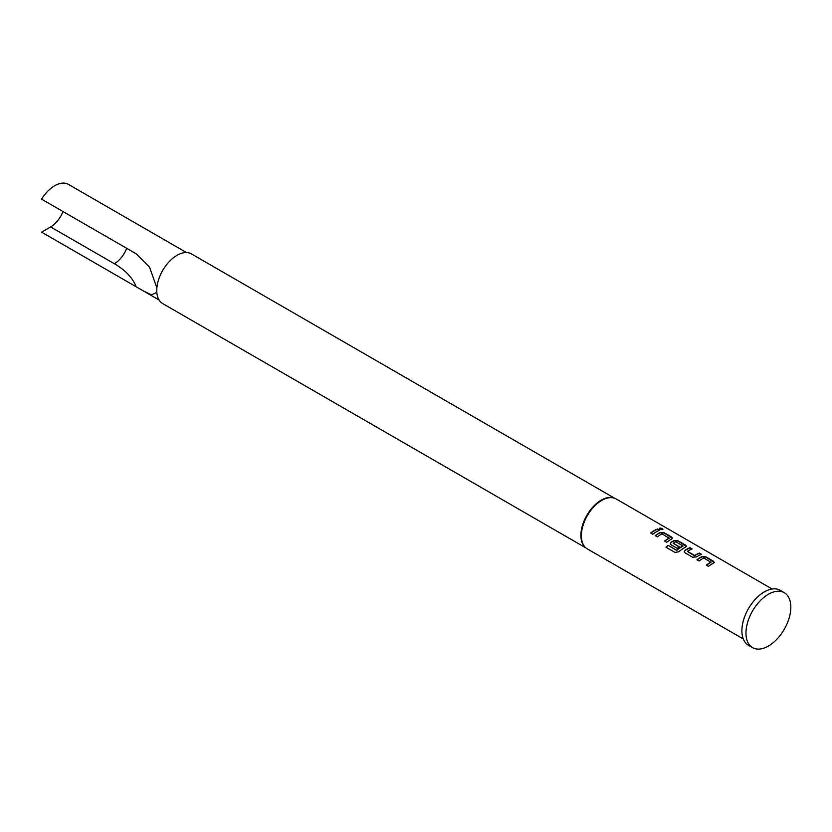 <?xml version="1.0" encoding="UTF-8"?>
<svg xmlns="http://www.w3.org/2000/svg" width="832" height="832" viewBox="0 0 832 832"><rect width="100%" height="100%" fill="white"/><g stroke="black" fill="none" stroke-linecap="round" stroke-linejoin="round"><path stroke-width="1.25" d="M662.844 529.433L662.282 528.892C659.745 528.029 658.902 528.226 659.766 529.464M659.807 529.204C662.386 529.942 663.229 529.755 662.355 528.622C659.797 527.769 658.954 527.966 659.807 529.204L659.256 528.466M662.917 529.308L662.282 528.892M714.22 562.463L705.89 557.128L701.927 556.826A28.548 16.484 120 0 0 700.461 557.617A28.548 16.484 120 0 0 697.143 559.853M711.006 562.13A28.839 16.65 120 0 0 709.81 562.775A28.839 16.65 120 0 0 706.316 565.146L708.458 566.384A28.839 16.65 120 0 1 711.953 564.013A28.839 16.65 120 0 1 713.43 563.222L714.251 562.338L713.419 561.205L705.921 556.878L701.938 556.587A28.839 16.65 120 0 0 700.461 557.378A28.839 16.65 120 0 0 696.966 559.749L699.109 560.986A28.839 16.65 120 0 1 702.603 558.615A28.839 16.65 120 0 1 703.799 557.97L710.996 562.37A28.548 16.484 120 0 0 709.81 563.014A28.548 16.484 120 0 0 706.493 565.25M691.87 549.037L689.978 547.945A28.548 16.484 120 0 0 686.546 549.578A28.548 16.484 120 0 0 685.048 550.514L684.226 551.782L685.048 552.864L692.536 557.19L696.519 556.92A28.839 16.65 120 0 1 698.038 555.984A28.839 16.65 120 0 1 701.501 554.32L699.358 553.082A28.839 16.65 120 0 0 695.895 554.746A28.839 16.65 120 0 0 694.668 555.495L687.461 551.335A28.839 16.65 120 0 1 688.688 550.586A28.839 16.65 120 0 1 692.151 548.922L690.009 547.685A28.839 16.65 120 0 0 686.546 549.349A28.839 16.65 120 0 0 685.027 550.285M701.22 554.434L699.327 553.342A28.548 16.484 120 0 0 695.895 554.975A28.548 16.484 120 0 0 694.678 555.724L694.668 555.495M686.39 546.395L678.059 541.06L674.097 540.758A28.548 16.484 120 0 0 672.62 541.549A28.548 16.484 120 0 0 671.133 542.474L670.322 543.847M682.937 545.927L682.926 546.166A28.548 16.484 120 0 0 681.741 546.811A28.548 16.484 120 0 0 676.832 550.347L668.023 545.293A28.839 16.65 120 0 0 665.985 547.217L674.981 552.406L678.881 551.762A28.839 16.65 120 0 1 684.112 547.945A28.839 16.65 120 0 1 685.599 547.154L686.41 546.27L685.578 545.137L678.09 540.81L674.107 540.519A28.839 16.65 120 0 0 672.62 541.31A28.839 16.65 120 0 0 671.112 542.246L670.311 543.754L671.133 544.835L677.269 548.371A28.839 16.65 120 0 1 679.39 546.853L673.306 543.161A28.839 16.65 120 0 1 674.534 542.412A28.839 16.65 120 0 1 675.73 541.757L682.937 545.927A28.839 16.65 120 0 0 681.741 546.572A28.839 16.65 120 0 0 676.78 550.15M679.214 546.967L673.306 543.338M672.474 538.366L664.134 533.021L660.171 532.73A28.548 16.484 120 0 0 658.705 533.51A28.548 16.484 120 0 0 655.387 535.746M669.25 538.023A28.839 16.65 120 0 0 668.054 538.678A28.839 16.65 120 0 0 664.56 541.039L666.702 542.277A28.839 16.65 120 0 1 670.197 539.916A28.839 16.65 120 0 1 671.684 539.115L672.495 538.231L671.663 537.098L664.175 532.771L660.192 532.48A28.839 16.65 120 0 0 658.705 533.281A28.839 16.65 120 0 0 655.21 535.642L657.353 536.879A28.839 16.65 120 0 1 660.847 534.508A28.839 16.65 120 0 1 662.043 533.863L669.24 538.262A28.548 16.484 120 0 0 668.054 538.907A28.548 16.484 120 0 0 664.737 541.143M659.464 530.327L657.571 529.235A28.548 16.484 120 0 0 654.139 530.878A28.548 16.484 120 0 0 650.822 533.104M613.954 498.035A28.694 16.567 120 0 0 613.631 497.931A28.694 16.567 120 0 0 601.193 500.188A28.694 16.567 120 0 0 582.962 523.838A28.694 16.567 120 0 0 585.166 547.238A28.694 16.567 120 0 0 585.416 547.456M772.138 589.014L616.19 498.971A28.839 16.65 120 0 0 614.276 498.129A28.839 16.65 120 0 0 601.765 500.406A28.839 16.65 120 0 0 583.45 524.17A28.839 16.65 120 0 0 585.666 547.695A28.839 16.65 120 0 0 587.35 548.922L743.298 638.955M186.482 252.554L68.39 184.371A27.394 15.818 120 0 0 54.694 185.734A27.394 15.818 120 0 0 41.6 199.181L136.126 253.75L149.542 267.166L156.822 287.778M156.562 292.469L151.466 294.923L143.198 290.836L41.6 232.149L50.617 226.938A20.186 11.658 -60 0 0 62.993 211.526M614.671 498.264L191.391 253.885A28.694 16.567 120 0 0 177.05 255.31A28.694 16.567 120 0 0 158.298 280.592A28.694 16.567 120 0 0 162.698 303.586L585.978 547.966M656.282 531.877A28.839 16.65 120 0 0 652.787 534.238L650.645 533A28.839 16.65 120 0 1 654.139 530.639A28.839 16.65 120 0 1 657.602 528.986L659.745 530.213A28.839 16.65 120 0 0 656.282 531.877M784.264 592.686L780.187 590.325A31.72 18.314 120 0 0 764.327 591.895A31.72 18.314 120 0 0 743.6 619.85A31.72 18.314 120 0 0 748.457 645.268L752.544 647.629A31.72 18.314 120 0 0 768.404 646.058A31.72 18.314 120 0 0 789.121 618.103A31.72 18.314 120 0 0 784.264 592.686A31.72 18.314 120 0 0 768.404 594.256A31.72 18.314 120 0 0 747.677 622.211A31.72 18.314 120 0 0 752.544 647.629M676.551 550.378L668.023 545.293M668.075 545.49A28.548 16.484 120 0 0 666.141 547.3M694.398 555.734L687.461 551.512M685.048 550.514L684.247 551.886M136.126 286.718A80.746 46.623 0 0 0 114.338 263.723L50.617 226.938M126.714 248.321A20.186 11.658 -60 0 1 114.338 263.723M143.198 290.836L159.078 299.998M613.631 497.931L614.276 498.129"/></g></svg>
